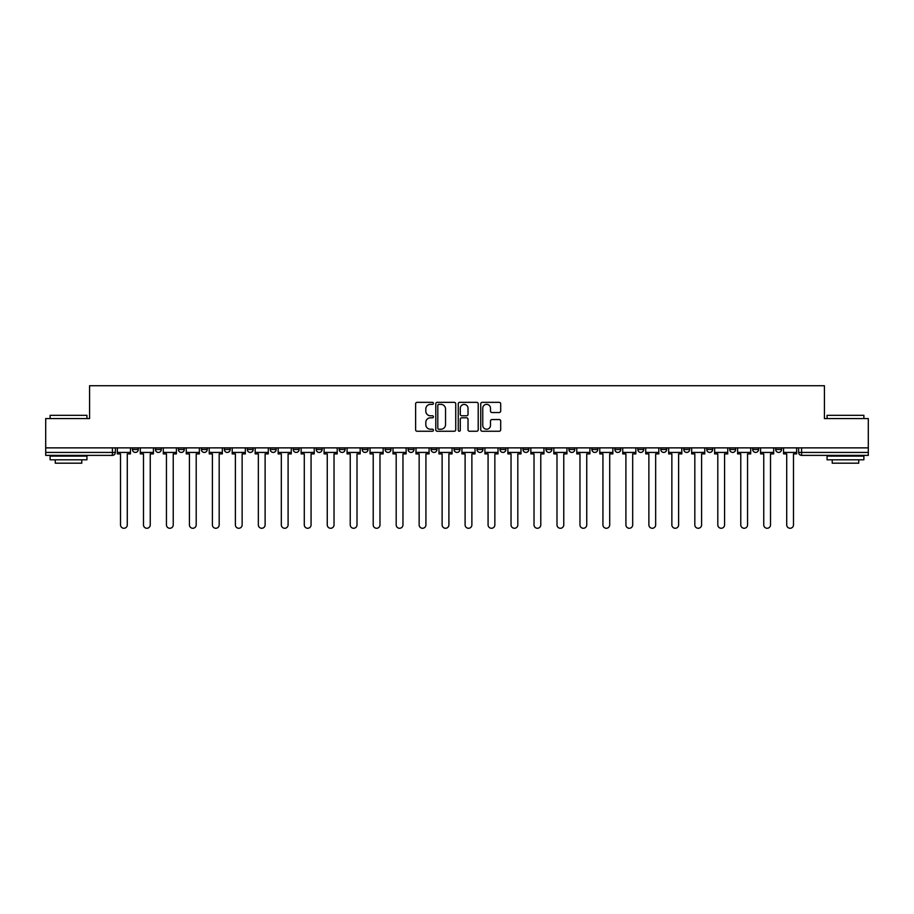 <?xml version="1.0" encoding="UTF-8"?>
<svg xmlns="http://www.w3.org/2000/svg" width="914" height="914" viewBox="0 0 914 914"><rect width="100%" height="100%" fill="white"/><g stroke="black" fill="none" stroke-linecap="round" stroke-linejoin="round"><path stroke-width="1.37" d="M433.442 403.36A1.017 1.017 0 0 0 432.425 402.343L417.07 402.343A1.451 1.451 0 0 0 415.619 403.794L415.619 429.809A1.451 1.451 0 0 0 417.07 431.248L432.425 431.248A1.017 1.017 0 0 0 433.442 430.243A1.017 1.017 0 0 0 432.425 429.226L430.437 429.226A4.627 4.627 0 0 1 425.81 424.599L425.81 422.439A4.627 4.627 0 0 1 430.437 417.812L432.425 417.812A1.017 1.017 0 0 0 433.442 416.795A1.017 1.017 0 0 0 432.425 415.79L430.437 415.79A4.627 4.627 0 0 1 425.81 411.163L425.81 408.992A4.627 4.627 0 0 1 430.437 404.365L432.425 404.365A1.017 1.017 0 0 0 433.442 403.36M775.678 447.871L775.678 449.494L781.561 449.494A2.948 2.948 0 0 1 778.614 452.43A2.948 2.948 0 0 1 775.678 449.494L775.678 447.871M752.702 449.494L752.702 447.871L752.702 449.494A2.948 2.948 0 0 0 755.649 452.43A2.948 2.948 0 0 1 752.702 449.494L758.586 449.494A2.948 2.948 0 0 1 755.649 452.43M706.751 447.871L706.751 449.494L712.646 449.494A2.948 2.948 0 0 1 709.698 452.43A2.948 2.948 0 0 1 706.751 449.494L706.751 447.871M683.786 449.494L683.786 447.871L683.786 449.494A2.948 2.948 0 0 0 686.722 452.43A2.948 2.948 0 0 1 683.786 449.494L689.67 449.494A2.948 2.948 0 0 1 686.722 452.43M660.811 449.494L660.811 447.871L660.811 449.494A2.948 2.948 0 0 0 663.758 452.43A2.948 2.948 0 0 1 660.811 449.494L666.694 449.494A2.948 2.948 0 0 1 663.758 452.43A2.948 2.948 0 0 0 666.694 449.494A2.948 2.948 0 0 1 663.758 452.43M591.895 449.494L591.895 447.871L591.895 449.494A2.948 2.948 0 0 0 594.831 452.43A2.948 2.948 0 0 1 591.895 449.494L597.779 449.494A2.948 2.948 0 0 1 594.831 452.43M568.919 447.871L568.919 449.494L574.803 449.494A2.948 2.948 0 0 1 571.867 452.43A2.948 2.948 0 0 1 568.919 449.494L568.919 447.871M545.944 447.871L545.944 449.494L551.839 449.494A2.948 2.948 0 0 1 548.891 452.43A2.948 2.948 0 0 1 545.944 449.494L545.944 447.871M522.968 447.871L522.968 449.494L528.863 449.494A2.948 2.948 0 0 1 525.916 452.43A2.948 2.948 0 0 1 522.968 449.494L522.968 447.871M500.004 449.494L500.004 447.871L500.004 449.494A2.948 2.948 0 0 0 502.94 452.43A2.948 2.948 0 0 1 500.004 449.494L505.888 449.494A2.948 2.948 0 0 1 502.94 452.43M454.052 447.871L454.052 449.494L459.948 449.494A2.948 2.948 0 0 1 457 452.43A2.948 2.948 0 0 1 454.052 449.494L454.052 447.871M431.077 449.494L431.077 447.871L431.077 449.494A2.948 2.948 0 0 0 434.024 452.43A2.948 2.948 0 0 1 431.077 449.494L436.972 449.494A2.948 2.948 0 0 1 434.024 452.43A2.948 2.948 0 0 0 436.972 449.494A2.948 2.948 0 0 1 434.024 452.43M293.245 447.871L293.245 449.494L299.141 449.494A2.948 2.948 0 0 1 296.193 452.43A2.948 2.948 0 0 1 293.245 449.494L293.245 447.871M270.27 447.871L270.27 449.494L276.165 449.494A2.948 2.948 0 0 1 273.217 452.43A2.948 2.948 0 0 1 270.27 449.494L270.27 447.871M247.306 447.871L247.306 449.494L253.189 449.494A2.948 2.948 0 0 1 250.242 452.43A2.948 2.948 0 0 1 247.306 449.494L247.306 447.871M201.354 447.871L201.354 449.494L207.25 449.494A2.948 2.948 0 0 1 204.302 452.43A2.948 2.948 0 0 1 201.354 449.494L201.354 447.871M178.379 447.871L178.379 449.494L184.274 449.494A2.948 2.948 0 0 1 181.326 452.43A2.948 2.948 0 0 1 178.379 449.494L178.379 447.871M499.238 412.534A1.451 1.451 0 0 0 500.689 411.083L500.689 403.794A1.451 1.451 0 0 0 499.238 402.343L482.192 402.343A1.451 1.451 0 0 0 480.741 403.794L480.741 429.809A1.451 1.451 0 0 0 482.192 431.248L499.238 431.248A1.451 1.451 0 0 0 500.689 429.809L500.689 420.988A1.451 1.451 0 0 0 499.238 419.549L491.949 419.549A1.451 1.451 0 0 0 490.498 420.988L490.498 425.364A3.862 3.862 0 0 1 486.636 429.226A3.862 3.862 0 0 1 482.763 425.364L482.763 408.238A3.862 3.862 0 0 1 486.636 404.365A3.862 3.862 0 0 1 490.498 408.238L490.498 411.083A1.451 1.451 0 0 0 491.949 412.534L499.238 412.534M45.7 447.871L45.7 418.566L89.583 418.566L89.583 385.731L824.417 385.731L824.417 418.566L868.3 418.566L868.3 447.871L45.7 447.871L45.7 452.43L115.358 452.43L115.358 447.871M455.732 403.794A1.451 1.451 0 0 0 454.292 402.343L437.235 402.343A1.451 1.451 0 0 0 435.784 403.794L435.784 429.809A1.451 1.451 0 0 0 437.235 431.248L454.292 431.248A1.451 1.451 0 0 0 455.732 429.809L455.732 403.794M459.708 402.343L476.765 402.343A1.451 1.451 0 0 1 478.216 403.794L478.216 429.809A1.451 1.451 0 0 1 476.765 431.248L469.465 431.248A1.451 1.451 0 0 1 468.025 429.809L468.025 419.252A1.451 1.451 0 0 0 466.574 417.812L461.73 417.812A1.451 1.451 0 0 0 460.29 419.252L460.29 430.243A1.017 1.017 0 0 1 459.274 431.248A1.017 1.017 0 0 1 458.268 430.243L458.268 403.794A1.451 1.451 0 0 1 459.708 402.343M798.642 447.871L798.642 452.43L868.3 452.43L868.3 455.378L801.589 455.378A2.948 2.948 0 0 1 798.642 452.43M868.3 447.871L868.3 452.43M112.411 447.871L112.411 455.378A2.948 2.948 0 0 0 115.358 452.43A2.948 2.948 0 0 1 112.411 455.378L45.7 455.378L45.7 452.43M781.561 447.871L781.561 449.494L781.561 447.871M758.586 447.871L758.586 449.494M735.621 447.871L735.621 449.494A2.948 2.948 0 0 1 732.674 452.43A2.948 2.948 0 0 1 729.726 449.494L735.621 449.494A2.948 2.948 0 0 1 732.674 452.43A2.948 2.948 0 0 0 735.621 449.494L735.621 447.871M729.726 447.871L729.726 449.494M712.646 447.871L712.646 449.494A2.948 2.948 0 0 1 709.698 452.43A2.948 2.948 0 0 0 712.646 449.494L712.646 447.871M689.67 447.871L689.67 449.494L689.67 447.871M666.694 447.871L666.694 449.494M643.73 447.871L643.73 449.494A2.948 2.948 0 0 1 640.783 452.43A2.948 2.948 0 0 1 637.835 449.494L643.73 449.494A2.948 2.948 0 0 1 640.783 452.43A2.948 2.948 0 0 0 643.73 449.494M637.835 447.871L637.835 449.494M620.755 447.871L620.755 449.494A2.948 2.948 0 0 1 617.807 452.43A2.948 2.948 0 0 1 614.859 449.494A2.948 2.948 0 0 0 617.807 452.43A2.948 2.948 0 0 0 620.755 449.494A2.948 2.948 0 0 1 617.807 452.43M614.859 447.871L614.859 449.494L620.755 449.494M597.779 447.871L597.779 449.494L597.779 447.871M574.803 447.871L574.803 449.494L574.803 447.871M551.839 447.871L551.839 449.494A2.948 2.948 0 0 1 548.891 452.43A2.948 2.948 0 0 0 551.839 449.494L551.839 447.871M528.863 447.871L528.863 449.494A2.948 2.948 0 0 1 525.916 452.43A2.948 2.948 0 0 0 528.863 449.494M505.888 447.871L505.888 449.494L505.888 447.871M482.923 447.871L482.923 449.494A2.948 2.948 0 0 1 479.976 452.43A2.948 2.948 0 0 1 477.028 449.494A2.948 2.948 0 0 0 479.976 452.43M477.028 447.871L477.028 449.494L482.923 449.494M459.948 447.871L459.948 449.494A2.948 2.948 0 0 1 457 452.43A2.948 2.948 0 0 0 459.948 449.494L459.948 447.871M436.972 447.871L436.972 449.494M413.996 447.871L413.996 449.494A2.948 2.948 0 0 1 411.06 452.43A2.948 2.948 0 0 1 408.112 449.494L413.996 449.494M408.112 447.871L408.112 449.494M391.032 447.871L391.032 449.494A2.948 2.948 0 0 1 388.084 452.43A2.948 2.948 0 0 1 385.137 449.494L391.032 449.494M385.137 447.871L385.137 449.494M368.056 447.871L368.056 449.494A2.948 2.948 0 0 1 365.109 452.43A2.948 2.948 0 0 1 362.161 449.494L368.056 449.494M362.161 447.871L362.161 449.494M345.081 447.871L345.081 449.494A2.948 2.948 0 0 1 342.133 452.43A2.948 2.948 0 0 1 339.197 449.494L345.081 449.494M339.197 447.871L339.197 449.494M322.105 447.871L322.105 449.494A2.948 2.948 0 0 1 319.169 452.43A2.948 2.948 0 0 1 316.221 449.494L322.105 449.494M316.221 447.871L316.221 449.494M299.141 447.871L299.141 449.494L299.141 447.871M276.165 447.871L276.165 449.494M253.189 447.871L253.189 449.494L253.189 447.871M230.214 447.871L230.214 449.494A2.948 2.948 0 0 1 227.278 452.43A2.948 2.948 0 0 1 224.33 449.494L230.214 449.494M224.33 447.871L224.33 449.494M207.25 447.871L207.25 449.494M184.274 447.871L184.274 449.494L184.274 447.871M161.298 447.871L161.298 449.494A2.948 2.948 0 0 1 158.351 452.43A2.948 2.948 0 0 1 155.414 449.494L161.298 449.494M155.414 447.871L155.414 449.494M132.439 447.871L132.439 449.494L138.322 449.494L138.322 447.871L138.322 449.494A2.948 2.948 0 0 1 135.386 452.43A2.948 2.948 0 0 1 132.439 449.494A2.948 2.948 0 0 0 135.386 452.43M438.823 404.365A1.017 1.017 0 0 0 437.806 405.382L437.806 428.22A1.017 1.017 0 0 0 438.823 429.226L440.914 429.226A4.627 4.627 0 0 0 445.541 424.599L445.541 408.992A4.627 4.627 0 0 0 440.914 404.365L438.823 404.365M468.025 408.307A3.862 3.862 0 0 0 464.152 404.434A3.862 3.862 0 0 0 460.29 408.307L460.29 414.339A1.451 1.451 0 0 0 461.73 415.79L466.574 415.79A1.451 1.451 0 0 0 468.025 414.339L468.025 408.307M117.346 452.43L117.346 453.904L120.511 453.904L120.511 524.887A3.382 3.382 0 0 0 123.893 528.269A3.382 3.382 0 0 0 127.286 524.887L127.286 453.904L130.451 453.904L130.451 452.43L117.346 452.43L117.346 447.871M130.451 452.43L130.451 447.871M140.31 452.43L140.31 453.904L143.487 453.904L143.487 524.887A3.382 3.382 0 0 0 146.868 528.269A3.382 3.382 0 0 0 150.25 524.887L150.25 453.904L153.426 453.904L153.426 452.43L140.31 452.43L140.31 447.871M153.426 452.43L153.426 447.871M163.286 452.43L163.286 453.904L166.451 453.904L166.451 524.887A3.382 3.382 0 0 0 169.844 528.269A3.382 3.382 0 0 0 173.226 524.887L173.226 453.904L176.391 453.904L176.391 452.43L163.286 452.43L163.286 447.871M176.391 452.43L176.391 447.871M186.262 452.43L186.262 453.904L189.427 453.904L189.427 524.887A3.382 3.382 0 0 0 192.808 528.269A3.382 3.382 0 0 0 196.202 524.887L196.202 453.904L199.366 453.904L199.366 452.43L186.262 452.43L186.262 447.871M199.366 452.43L199.366 447.871M209.237 452.43L209.237 453.904L212.402 453.904L212.402 524.887A3.382 3.382 0 0 0 215.784 528.269A3.382 3.382 0 0 0 219.177 524.887L219.177 453.904L222.342 453.904L222.342 452.43L209.237 452.43L209.237 447.871M222.342 452.43L222.342 447.871M232.202 452.43L232.202 453.904L235.378 453.904L235.378 524.887A3.382 3.382 0 0 0 238.76 528.269A3.382 3.382 0 0 0 242.141 524.887L242.141 453.904L245.318 453.904L245.318 452.43L232.202 452.43L232.202 447.871M245.318 452.43L245.318 447.871M50.121 415.322L86.933 415.322L50.121 415.322L50.121 418.566M86.933 459.799L50.121 459.799L50.121 456.12L86.933 456.12L86.933 459.799M81.78 459.799L81.78 463.181L55.274 463.181L55.274 459.799M827.067 415.322L863.879 415.322L827.067 415.322L827.067 418.566M863.879 459.799L827.067 459.799L827.067 456.12L863.879 456.12L863.879 459.799M858.726 459.799L858.726 463.181L832.22 463.181L832.22 459.799M255.177 452.43L255.177 453.904L258.342 453.904L258.342 524.887A3.382 3.382 0 0 0 261.735 528.269A3.382 3.382 0 0 0 265.117 524.887L265.117 453.904L268.282 453.904L268.282 452.43L255.177 452.43L255.177 447.871M268.282 452.43L268.282 447.871M278.153 452.43L278.153 453.904L281.318 453.904L281.318 524.887A3.382 3.382 0 0 0 284.7 528.269A3.382 3.382 0 0 0 288.093 524.887L288.093 453.904L291.258 453.904L291.258 452.43L278.153 452.43L278.153 447.871M291.258 452.43L291.258 447.871M301.129 452.43L301.129 453.904L304.293 453.904L304.293 524.887A3.382 3.382 0 0 0 307.675 528.269A3.382 3.382 0 0 0 311.068 524.887L311.068 453.904L314.233 453.904L314.233 452.43L301.129 452.43L301.129 447.871M314.233 452.43L314.233 447.871M324.093 452.43L324.093 453.904L327.258 453.904L327.258 524.887A3.382 3.382 0 0 0 330.651 528.269A3.382 3.382 0 0 0 334.033 524.887L334.033 453.904L337.209 453.904L337.209 452.43L324.093 452.43L324.093 447.871M337.209 452.43L337.209 447.871M347.069 452.43L347.069 453.904L350.233 453.904L350.233 524.887A3.382 3.382 0 0 0 353.627 528.269A3.382 3.382 0 0 0 357.008 524.887L357.008 453.904L360.173 453.904L360.173 452.43L347.069 452.43L347.069 447.871M360.173 452.43L360.173 447.871M370.044 452.43L370.044 453.904L373.209 453.904L373.209 524.887A3.382 3.382 0 0 0 376.591 528.269A3.382 3.382 0 0 0 379.984 524.887L379.984 453.904L383.149 453.904L383.149 452.43L370.044 452.43L370.044 447.871M383.149 452.43L383.149 447.871M393.02 452.43L393.02 453.904L396.185 453.904L396.185 524.887A3.382 3.382 0 0 0 399.567 528.269A3.382 3.382 0 0 0 402.96 524.887L402.96 453.904L406.124 453.904L406.124 452.43L393.02 452.43L393.02 447.871M406.124 452.43L406.124 447.871M415.984 452.43L415.984 453.904L419.149 453.904L419.149 524.887A3.382 3.382 0 0 0 422.542 528.269A3.382 3.382 0 0 0 425.924 524.887L425.924 453.904L429.089 453.904L429.089 452.43L415.984 452.43L415.984 447.871M429.089 452.43L429.089 447.871M438.96 452.43L438.96 453.904L442.125 453.904L442.125 524.887A3.382 3.382 0 0 0 445.518 528.269A3.382 3.382 0 0 0 448.9 524.887L448.9 453.904L452.064 453.904L452.064 452.43L438.96 452.43L438.96 447.871M452.064 452.43L452.064 447.871M461.936 452.43L461.936 453.904L465.1 453.904L465.1 524.887A3.382 3.382 0 0 0 468.482 528.269A3.382 3.382 0 0 0 471.875 524.887L471.875 453.904L475.04 453.904L475.04 452.43L461.936 452.43L461.936 447.871M475.04 452.43L475.04 447.871M484.911 452.43L484.911 453.904L488.076 453.904L488.076 524.887A3.382 3.382 0 0 0 491.458 528.269A3.382 3.382 0 0 0 494.851 524.887L494.851 453.904L498.016 453.904L498.016 452.43L484.911 452.43L484.911 447.871M498.016 452.43L498.016 447.871M507.876 452.43L507.876 453.904L511.04 453.904L511.04 524.887A3.382 3.382 0 0 0 514.433 528.269A3.382 3.382 0 0 0 517.815 524.887L517.815 453.904L520.98 453.904L520.98 452.43L507.876 452.43L507.876 447.871M520.98 452.43L520.98 447.871M530.851 452.43L530.851 453.904L534.016 453.904L534.016 524.887A3.382 3.382 0 0 0 537.409 528.269A3.382 3.382 0 0 0 540.791 524.887L540.791 453.904L543.956 453.904L543.956 452.43L530.851 452.43L530.851 447.871M543.956 452.43L543.956 447.871M553.827 452.43L553.827 453.904L556.992 453.904L556.992 524.887A3.382 3.382 0 0 0 560.373 528.269A3.382 3.382 0 0 0 563.767 524.887L563.767 453.904L566.931 453.904L566.931 452.43L553.827 452.43L553.827 447.871M566.931 452.43L566.931 447.871M576.791 452.43L576.791 453.904L579.967 453.904L579.967 524.887A3.382 3.382 0 0 0 583.349 528.269A3.382 3.382 0 0 0 586.742 524.887L586.742 453.904L589.907 453.904L589.907 452.43L576.791 452.43L576.791 447.871M589.907 452.43L589.907 447.871M599.767 452.43L599.767 453.904L602.932 453.904L602.932 524.887A3.382 3.382 0 0 0 606.325 528.269A3.382 3.382 0 0 0 609.707 524.887L609.707 453.904L612.871 453.904L612.871 452.43L599.767 452.43L599.767 447.871M612.871 452.43L612.871 447.871M622.742 452.43L622.742 453.904L625.907 453.904L625.907 524.887A3.382 3.382 0 0 0 629.3 528.269A3.382 3.382 0 0 0 632.682 524.887L632.682 453.904L635.847 453.904L635.847 452.43L622.742 452.43L622.742 447.871M635.847 452.43L635.847 447.871M645.718 452.43L645.718 453.904L648.883 453.904L648.883 524.887A3.382 3.382 0 0 0 652.265 528.269A3.382 3.382 0 0 0 655.658 524.887L655.658 453.904L658.823 453.904L658.823 452.43L645.718 452.43L645.718 447.871M658.823 452.43L658.823 447.871M668.682 452.43L668.682 453.904L671.859 453.904L671.859 524.887A3.382 3.382 0 0 0 675.24 528.269A3.382 3.382 0 0 0 678.622 524.887L678.622 453.904L681.798 453.904L681.798 452.43L668.682 452.43L668.682 447.871M681.798 452.43L681.798 447.871M691.658 452.43L691.658 453.904L694.823 453.904L694.823 524.887A3.382 3.382 0 0 0 698.216 528.269A3.382 3.382 0 0 0 701.598 524.887L701.598 453.904L704.763 453.904L704.763 452.43L691.658 452.43L691.658 447.871M704.763 452.43L704.763 447.871M714.634 452.43L714.634 453.904L717.798 453.904L717.798 524.887A3.382 3.382 0 0 0 721.192 528.269A3.382 3.382 0 0 0 724.574 524.887L724.574 453.904L727.738 453.904L727.738 452.43L714.634 452.43L714.634 447.871M727.738 452.43L727.738 447.871M737.609 452.43L737.609 453.904L740.774 453.904L740.774 524.887A3.382 3.382 0 0 0 744.156 528.269A3.382 3.382 0 0 0 747.549 524.887L747.549 453.904L750.714 453.904L750.714 452.43L737.609 452.43L737.609 447.871M750.714 452.43L750.714 447.871M760.574 452.43L760.574 453.904L763.75 453.904L763.75 524.887A3.382 3.382 0 0 0 767.132 528.269A3.382 3.382 0 0 0 770.513 524.887L770.513 453.904L773.69 453.904L773.69 452.43L760.574 452.43L760.574 447.871M773.69 452.43L773.69 447.871M783.549 452.43L783.549 453.904L786.714 453.904L786.714 524.887A3.382 3.382 0 0 0 790.107 528.269A3.382 3.382 0 0 0 793.489 524.887L793.489 453.904L796.654 453.904L796.654 452.43L783.549 452.43L783.549 447.871M796.654 452.43L796.654 447.871M801.589 447.871L801.589 455.378M86.933 418.566L86.933 415.322M78.535 456.12L78.535 455.378M58.507 456.12L58.507 455.378M863.879 418.566L863.879 415.322M855.493 456.12L855.493 455.378M835.465 456.12L835.465 455.378"/></g></svg>
